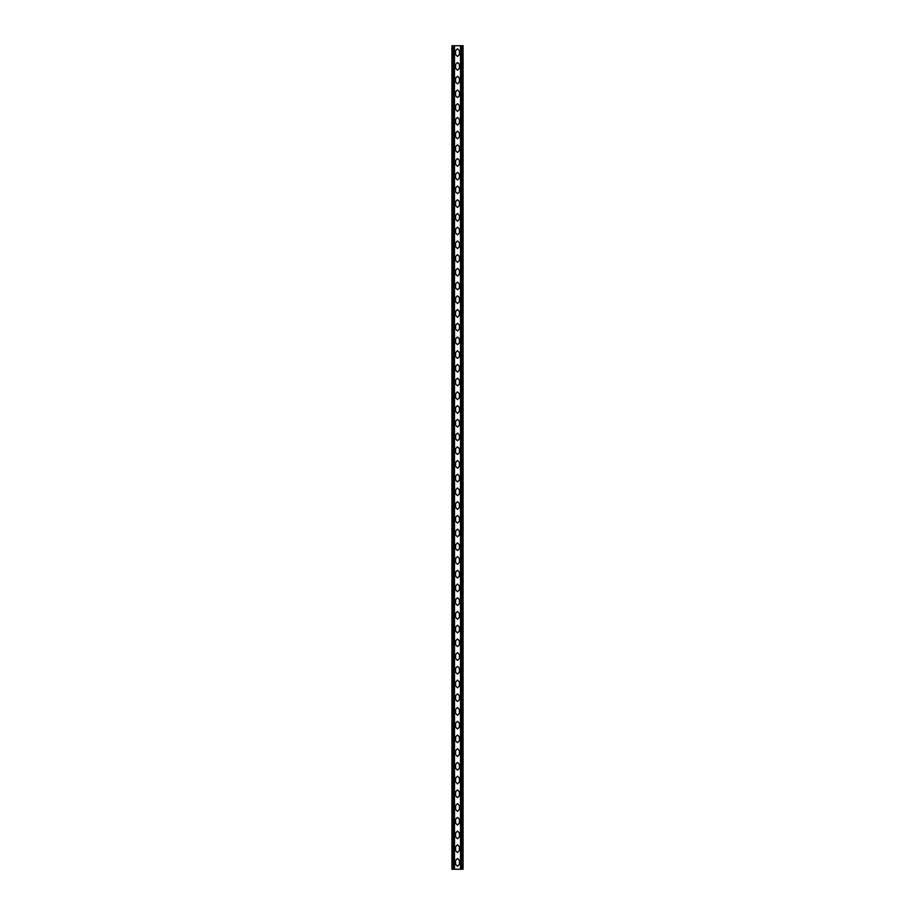 <?xml version="1.0" encoding="UTF-8"?>
<svg xmlns="http://www.w3.org/2000/svg" width="915" height="915" viewBox="0 0 915 915"><rect width="100%" height="100%" fill="white"/><g stroke="black" fill="none" stroke-linecap="round" stroke-linejoin="round"><path stroke-width="1.37" d="M455.567 599.68L457.5 597.747L459.433 599.68L459.433 603.545L457.5 605.467L455.567 603.545L455.567 599.68L457.5 597.747L459.433 599.68M455.567 627.13L457.5 625.197L459.433 627.13L459.433 630.995L457.5 632.917L455.567 630.995L455.567 627.13L457.5 625.197L459.433 627.13M455.567 654.58L457.5 652.647L459.433 654.58L459.433 658.445L457.5 660.367L455.567 658.445L455.567 654.58L457.5 652.647L459.433 654.58M455.567 682.03L457.5 680.097L459.433 682.03L459.433 685.895L457.5 687.817L455.567 685.895L455.567 682.03L457.5 680.097L459.433 682.03M455.567 709.48L457.5 707.547L459.433 709.48L459.433 713.345L457.5 715.267L455.567 713.345L455.567 709.48L457.5 707.547L459.433 709.48M455.567 736.93L457.5 734.997L459.433 736.93L459.433 740.795L457.5 742.717L455.567 740.795L455.567 736.93L457.5 734.997L459.433 736.93M455.567 764.38L457.5 762.447L459.433 764.38L459.433 768.245L457.5 770.167L455.567 768.245L455.567 764.38L457.5 762.447L459.433 764.38M455.567 791.83L457.5 789.897L459.433 791.83L459.433 795.695L457.5 797.617L455.567 795.695L455.567 791.83L457.5 789.897L459.433 791.83M455.567 819.28L457.5 817.347L459.433 819.28L459.433 823.145L457.5 825.067L455.567 823.145L455.567 819.28L457.5 817.347L459.433 819.28M455.567 846.73L457.5 844.797L459.433 846.73L459.433 850.595L457.5 852.517L455.567 850.595L455.567 846.73L457.5 844.797L459.433 846.73M455.567 860.455L457.5 858.522L459.433 860.455L459.433 864.32L457.5 866.242L455.567 864.32L455.567 860.455L457.5 858.522L459.433 860.455M455.567 833.005L457.5 831.072L459.433 833.005L459.433 836.87L457.5 838.792L455.567 836.87L455.567 833.005L457.5 831.072L459.433 833.005M455.567 805.555L457.5 803.622L459.433 805.555L459.433 809.42L457.5 811.342L455.567 809.42L455.567 805.555L457.5 803.622L459.433 805.555M455.567 778.105L457.5 776.172L459.433 778.105L459.433 781.97L457.5 783.892L455.567 781.97L455.567 778.105L457.5 776.172L459.433 778.105M455.567 750.655L457.5 748.722L459.433 750.655L459.433 754.52L457.5 756.442L455.567 754.52L455.567 750.655L457.5 748.722L459.433 750.655M455.567 723.205L457.5 721.272L459.433 723.205L459.433 727.07L457.5 728.992L455.567 727.07L455.567 723.205L457.5 721.272L459.433 723.205M455.567 695.755L457.5 693.822L459.433 695.755L459.433 699.62L457.5 701.542L455.567 699.62L455.567 695.755L457.5 693.822L459.433 695.755M455.567 668.305L457.5 666.372L459.433 668.305L459.433 672.17L457.5 674.092L455.567 672.17L455.567 668.305L457.5 666.372L459.433 668.305M455.567 640.855L457.5 638.922L459.433 640.855L459.433 644.72L457.5 646.642L455.567 644.72L455.567 640.855L457.5 638.922L459.433 640.855M455.567 613.405L457.5 611.472L459.433 613.405L459.433 617.27L457.5 619.192L455.567 617.27L455.567 613.405L457.5 611.472L459.433 613.405M455.567 585.955L457.5 584.022L459.433 585.955L459.433 589.82L457.5 591.742L455.567 589.82L455.567 585.955L457.5 584.022L459.433 585.955M459.433 315.32L457.5 317.253L455.567 315.32L455.567 311.455L457.5 309.533L459.433 311.455L459.433 315.32L457.5 317.253L455.567 315.32M459.433 342.77L457.5 344.703L455.567 342.77L455.567 338.905L457.5 336.983L459.433 338.905L459.433 342.77L457.5 344.703L455.567 342.77M459.433 370.22L457.5 372.153L455.567 370.22L455.567 366.355L457.5 364.433L459.433 366.355L459.433 370.22L457.5 372.153L455.567 370.22M459.433 397.67L457.5 399.603L455.567 397.67L455.567 393.805L457.5 391.883L459.433 393.805L459.433 397.67L457.5 399.603L455.567 397.67M459.433 425.12L457.5 427.053L455.567 425.12L455.567 421.255L457.5 419.333L459.433 421.255L459.433 425.12L457.5 427.053L455.567 425.12M459.433 452.57L457.5 454.503L455.567 452.57L455.567 448.705L457.5 446.783L459.433 448.705L459.433 452.57L457.5 454.503L455.567 452.57M459.433 480.02L457.5 481.942L455.567 480.02L455.567 476.155L457.5 474.222L459.433 476.155L459.433 480.02L457.5 481.942L455.567 480.02M459.433 507.47L457.5 509.392L455.567 507.47L455.567 503.605L457.5 501.672L459.433 503.605L459.433 507.47L457.5 509.392L455.567 507.47M459.433 534.92L457.5 536.842L455.567 534.92L455.567 531.055L457.5 529.122L459.433 531.055L459.433 534.92L457.5 536.842L455.567 534.92M459.433 562.37L457.5 564.292L455.567 562.37L455.567 558.505L457.5 556.572L459.433 558.505L459.433 562.37L457.5 564.292L455.567 562.37M459.433 576.095L457.5 578.017L455.567 576.095L455.567 572.23L457.5 570.297L459.433 572.23L459.433 576.095L457.5 578.017L455.567 576.095M459.433 548.645L457.5 550.567L455.567 548.645L455.567 544.78L457.5 542.847L459.433 544.78L459.433 548.645L457.5 550.567L455.567 548.645M459.433 521.195L457.5 523.117L455.567 521.195L455.567 517.33L457.5 515.397L459.433 517.33L459.433 521.195L457.5 523.117L455.567 521.195M459.433 493.745L457.5 495.667L455.567 493.745L455.567 489.88L457.5 487.947L459.433 489.88L459.433 493.745L457.5 495.667L455.567 493.745M459.433 466.295L457.5 468.228L455.567 466.295L455.567 462.43L457.5 460.508L459.433 462.43L459.433 466.295L457.5 468.228L455.567 466.295M459.433 438.845L457.5 440.778L455.567 438.845L455.567 434.98L457.5 433.058L459.433 434.98L459.433 438.845L457.5 440.778L455.567 438.845M459.433 411.395L457.5 413.328L455.567 411.395L455.567 407.53L457.5 405.608L459.433 407.53L459.433 411.395L457.5 413.328L455.567 411.395M459.433 383.945L457.5 385.878L455.567 383.945L455.567 380.08L457.5 378.158L459.433 380.08L459.433 383.945L457.5 385.878L455.567 383.945M459.433 356.495L457.5 358.428L455.567 356.495L455.567 352.63L457.5 350.708L459.433 352.63L459.433 356.495L457.5 358.428L455.567 356.495M459.433 329.045L457.5 330.978L455.567 329.045L455.567 325.18L457.5 323.258L459.433 325.18L459.433 329.045L457.5 330.978L455.567 329.045M459.433 301.595L457.5 303.528L455.567 301.595L455.567 297.73L457.5 295.808L459.433 297.73L459.433 301.595L457.5 303.528L455.567 301.595M454.503 869.25L463.082 869.25L463.082 45.75L454.503 45.75L454.503 869.25L451.918 869.25L451.918 45.75L453.291 45.75L453.291 869.25M459.433 54.545L457.5 56.478L455.567 54.545L455.567 50.68L457.5 48.758L459.433 50.68L459.433 54.545L457.5 56.478L455.567 54.545M459.433 81.995L457.5 83.928L455.567 81.995L455.567 78.13L457.5 76.208L459.433 78.13L459.433 81.995L457.5 83.928L455.567 81.995M459.433 109.445L457.5 111.378L455.567 109.445L455.567 105.58L457.5 103.658L459.433 105.58L459.433 109.445L457.5 111.378L455.567 109.445M459.433 136.895L457.5 138.828L455.567 136.895L455.567 133.03L457.5 131.108L459.433 133.03L459.433 136.895L457.5 138.828L455.567 136.895M459.433 164.345L457.5 166.278L455.567 164.345L455.567 160.48L457.5 158.558L459.433 160.48L459.433 164.345L457.5 166.278L455.567 164.345M459.433 191.795L457.5 193.728L455.567 191.795L455.567 187.93L457.5 186.008L459.433 187.93L459.433 191.795L457.5 193.728L455.567 191.795M459.433 219.245L457.5 221.178L455.567 219.245L455.567 215.38L457.5 213.458L459.433 215.38L459.433 219.245L457.5 221.178L455.567 219.245M459.433 246.695L457.5 248.628L455.567 246.695L455.567 242.83L457.5 240.908L459.433 242.83L459.433 246.695L457.5 248.628L455.567 246.695M459.433 274.145L457.5 276.078L455.567 274.145L455.567 270.28L457.5 268.358L459.433 270.28L459.433 274.145L457.5 276.078L455.567 274.145M459.433 287.87L457.5 289.803L455.567 287.87L455.567 284.005L457.5 282.083L459.433 284.005L459.433 287.87L457.5 289.803L455.567 287.87M459.433 260.42L457.5 262.353L455.567 260.42L455.567 256.555L457.5 254.633L459.433 256.555L459.433 260.42L457.5 262.353L455.567 260.42M459.433 232.97L457.5 234.903L455.567 232.97L455.567 229.105L457.5 227.183L459.433 229.105L459.433 232.97L457.5 234.903L455.567 232.97M459.433 205.52L457.5 207.453L455.567 205.52L455.567 201.655L457.5 199.733L459.433 201.655L459.433 205.52L457.5 207.453L455.567 205.52M459.433 178.07L457.5 180.003L455.567 178.07L455.567 174.205L457.5 172.283L459.433 174.205L459.433 178.07L457.5 180.003L455.567 178.07M459.433 150.62L457.5 152.553L455.567 150.62L455.567 146.755L457.5 144.833L459.433 146.755L459.433 150.62L457.5 152.553L455.567 150.62M459.433 123.17L457.5 125.103L455.567 123.17L455.567 119.305L457.5 117.383L459.433 119.305L459.433 123.17L457.5 125.103L455.567 123.17M459.433 95.72L457.5 97.653L455.567 95.72L455.567 91.855L457.5 89.933L459.433 91.855L459.433 95.72L457.5 97.653L455.567 95.72M459.433 68.27L457.5 70.203L455.567 68.27L455.567 64.405L457.5 62.483L459.433 64.405L459.433 68.27L457.5 70.203L455.567 68.27M460.497 45.75L460.497 869.25M454.503 45.75L453.291 45.75M459.433 603.545L457.5 605.467L455.567 603.545M459.433 630.995L457.5 632.917L455.567 630.995M459.433 658.445L457.5 660.367L455.567 658.445M459.433 685.895L457.5 687.817L455.567 685.895M459.433 713.345L457.5 715.267L455.567 713.345M459.433 740.795L457.5 742.717L455.567 740.795M459.433 768.245L457.5 770.167L455.567 768.245M459.433 795.695L457.5 797.617L455.567 795.695M459.433 823.145L457.5 825.067L455.567 823.145M459.433 850.595L457.5 852.517L455.567 850.595M459.433 864.32L457.5 866.242L455.567 864.32M459.433 836.87L457.5 838.792L455.567 836.87M459.433 809.42L457.5 811.342L455.567 809.42M459.433 781.97L457.5 783.892L455.567 781.97M459.433 754.52L457.5 756.442L455.567 754.52M459.433 727.07L457.5 728.992L455.567 727.07M459.433 699.62L457.5 701.542L455.567 699.62M459.433 672.17L457.5 674.092L455.567 672.17M459.433 644.72L457.5 646.642L455.567 644.72M459.433 617.27L457.5 619.192L455.567 617.27M459.433 589.82L457.5 591.742L455.567 589.82M455.567 311.455L457.5 309.533L459.433 311.455M455.567 338.905L457.5 336.983L459.433 338.905M455.567 366.355L457.5 364.433L459.433 366.355M455.567 393.805L457.5 391.883L459.433 393.805M455.567 421.255L457.5 419.333L459.433 421.255M455.567 448.705L457.5 446.783L459.433 448.705M455.567 476.155L457.5 474.222L459.433 476.155M455.567 503.605L457.5 501.672L459.433 503.605M455.567 531.055L457.5 529.122L459.433 531.055M455.567 558.505L457.5 556.572L459.433 558.505M455.567 572.23L457.5 570.297L459.433 572.23M455.567 544.78L457.5 542.847L459.433 544.78M455.567 517.33L457.5 515.397L459.433 517.33M455.567 489.88L457.5 487.947L459.433 489.88M455.567 462.43L457.5 460.508L459.433 462.43M455.567 434.98L457.5 433.058L459.433 434.98M455.567 407.53L457.5 405.608L459.433 407.53M455.567 380.08L457.5 378.158L459.433 380.08M455.567 352.63L457.5 350.708L459.433 352.63M455.567 325.18L457.5 323.258L459.433 325.18M455.567 297.73L457.5 295.808L459.433 297.73M455.567 50.68L457.5 48.758L459.433 50.68M455.567 78.13L457.5 76.208L459.433 78.13M455.567 105.58L457.5 103.658L459.433 105.58M455.567 133.03L457.5 131.108L459.433 133.03M455.567 160.48L457.5 158.558L459.433 160.48M455.567 187.93L457.5 186.008L459.433 187.93M455.567 215.38L457.5 213.458L459.433 215.38M455.567 242.83L457.5 240.908L459.433 242.83M455.567 270.28L457.5 268.358L459.433 270.28M455.567 284.005L457.5 282.083L459.433 284.005M455.567 256.555L457.5 254.633L459.433 256.555M455.567 229.105L457.5 227.183L459.433 229.105M455.567 201.655L457.5 199.733L459.433 201.655M455.567 174.205L457.5 172.283L459.433 174.205M455.567 146.755L457.5 144.833L459.433 146.755M455.567 119.305L457.5 117.383L459.433 119.305M455.567 91.855L457.5 89.933L459.433 91.855M455.567 64.405L457.5 62.483L459.433 64.405M461.435 45.75L461.435 869.25M461.709 45.75L461.709 869.25M453.566 45.75L453.566 869.25"/></g></svg>
